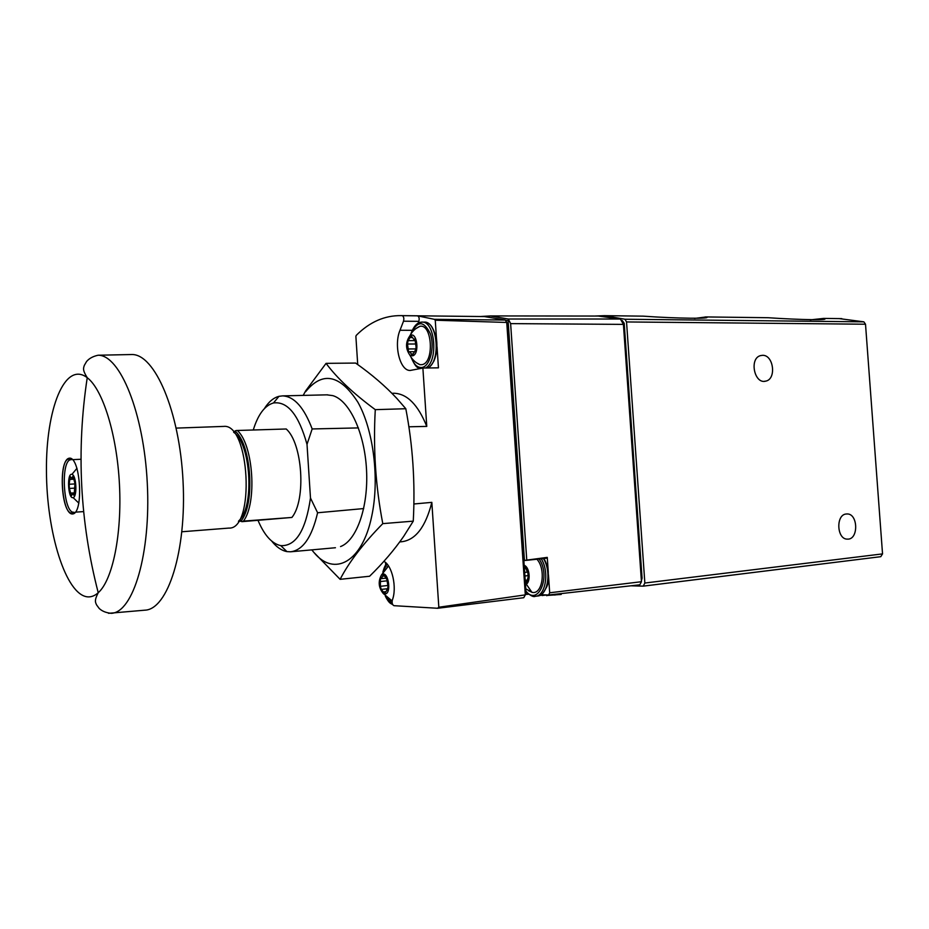 <?xml version="1.0" encoding="UTF-8"?>
<svg xmlns="http://www.w3.org/2000/svg" width="929" height="929" viewBox="0 0 929 929"><rect width="100%" height="100%" fill="white"/><g stroke="black" fill="none" stroke-linecap="round" stroke-linejoin="round"><path stroke-width="1.39" d="M630.942 585.804L643.216 586.153L644.854 583.029L626.541 321.945L624.985 319.239L604.314 315.663L643.193 316.15C676.927 318.566 713.518 318.961 706.121 316.94L694.393 318.461M643.437 586.106L880.773 556.68L882.538 553.893L865.514 324.221L863.865 321.84L839.293 318.612M604.314 315.663L594.572 316.046M706.121 316.94L768.016 317.718C800.333 319.913 832.245 320.424 823.593 318.426L810.216 319.855M762.442 355.331L760.607 355.598C748.971 358.246 754.302 384.571 765.763 381.122C776.737 379.148 773.578 354.599 762.442 355.331M846.377 513.992C835.647 514.364 836.657 539.517 847.399 539.122C858.791 539.97 858.233 513.238 846.9 513.958L846.377 513.992M548.482 575.214L549.689 592.783L548.621 595.001L541.003 594.711M528.636 594.212L525.28 594.467M523.84 560.489L547.262 557.388L548.296 572.403M526.731 559.711L510.625 323.617L508.302 319.019L620.409 319.019L598.322 316.057M505.829 320.377L508.558 320.586M510.625 323.617L623.417 324.384L641.451 581.717L549.689 592.783M548.749 594.978L639.826 584.805L641.451 581.717M623.417 324.384L620.409 319.019M641.393 580.788L642.078 578.198L624.207 323.269L622.128 320.412M524.328 560.559L546.101 558.283L547.262 557.388M540.899 594.792L542.095 595.535L546.624 594.978M542.037 594.746L542.095 595.535M546.658 595.501L561.197 594.444L561.139 593.608M559.537 593.782L559.595 594.641M524.165 565.285C529.971 567.201 531.051 582.947 525.477 584.631M527.045 582.541L525.396 582.727L526.29 583.331L527.08 580.962L528.171 576.851L527.927 573.205L525.013 566.62L524.293 567.259M536.927 559.235C546.136 569.094 542.594 594.502 532.398 592.423L528.311 590.612M236.198 430.522L234.956 431.044L234.387 432.809C250.563 444.643 254.395 504.575 239.903 519.706L241.795 521.668L291.915 517.441C306.268 499.872 302.599 443.342 286.225 428.989L236.198 430.522L286.225 428.989M237.719 430.824C253.454 445.502 257.147 503.251 243.444 521.111L241.795 521.668M413.858 503.994L431.834 502.357L438.825 607.229L437.559 608.263L393.954 605.685C392.34 604.825 391.794 602.967 392.317 600.111C397.194 587.871 392.177 565.192 383.84 561.371M431.834 502.357C425.621 526.871 415.6 540.004 401.792 541.723L399.76 541.909M388.043 600.796L389.913 602.828M434.342 319.321L505.283 320.029L506.746 322.456L435.26 320.215L434.342 319.321L417.504 315.837C419.084 316.626 419.536 318.45 418.84 321.341L403.511 321.202L399.993 330.259C393.571 345.379 400.062 371.135 410.281 370.45L422.881 368.047L438.442 367.838L437.036 346.807M403.511 321.202C404.196 318.299 403.743 316.452 402.187 315.663L401.084 315.616C384.676 315.407 369.8 321.922 356.457 335.16L355.865 336.193L357.723 364.586M422.881 368.047L426.771 426.399C418.073 404.847 407.216 393.803 394.21 393.257L393.443 393.281M505.283 320.029L484.381 316.568M525.257 594.119L526.128 594.014L507.664 323.176L506.781 322.897M506.804 323.176L507.664 323.176M506.746 322.456L525.315 594.874L523.759 597.719L437.896 608.216M253.315 429.872C258.065 414.462 264.788 405.485 273.486 402.965C287.584 401.096 298.755 414.891 307.011 444.341L310.483 498.025L317.602 512.762C311.889 537.264 302.877 550.27 290.58 551.791L286.922 551.605C281.568 550.595 276.494 547.1 271.709 541.108M310.483 498.025C305.746 530.494 295.84 546.368 280.79 545.637C271.918 543.72 264.335 535.313 258.041 520.426M317.602 512.762L363.703 508.569M264.359 408.644C268.632 401.862 273.509 397.751 278.979 396.323L282.602 395.882C294.179 396.416 304.027 407.436 312.167 428.954L307.011 444.341M426.771 426.399L408.841 426.794M358.42 427.909L312.167 428.954M385.686 565.053L385.523 562.521M438.825 607.229L525.315 594.874M435.26 320.215L436.514 339.015M418.84 321.341L418.096 323.234M72.892 497.665C67.875 498.629 66.807 472.687 71.928 474.371C76.352 474.8 77.49 496.969 73.112 497.619L72.892 497.665M70.755 477.158L71.661 478.226L72.996 476.171L74.982 483.544L74.134 495.517L72.683 493.787L71.37 495.796L69.408 488.445L69.152 484.253L70.244 476.542L70.755 477.158M98.114 355.226C119.992 354.855 143.809 412.731 147.281 483.15C151.009 553.556 133.172 612.536 111.306 613.326C106.092 612.826 102.051 611.189 99.159 608.414L96.57 604.895C95.443 602.271 94.096 600.784 98.23 592.725C79.906 521.843 76.248 450.159 87.233 377.697C102.829 389.483 116.938 434.505 119.458 484.52C122.059 534.547 112.572 580.16 98.23 592.725C94.828 595.756 91.309 597.138 87.674 596.871C65.796 595.048 46.578 532.352 46.45 470.887C45.823 409.236 64.833 360.44 87.233 377.697C82.286 369.8 83.482 368.186 84.318 365.399L86.536 361.555C89.126 358.443 92.981 356.341 98.114 355.226L131.79 354.53C154.737 353.844 179.599 411.187 183.036 481.094C186.741 551.002 167.812 609.575 144.866 610.179L108.53 613.314M223.262 426.423L223.68 426.411C249.785 423.009 255.254 529.82 228.871 528.09L181.91 531.76M239.903 519.706L238.532 521.192M234.387 432.809L233.609 432.182M326.067 363.355L355.621 363.065C371.646 374.352 385.419 386.174 396.938 398.541L405.81 408.725C412.824 445.397 415.309 482.871 413.266 521.146L403.743 536.288C394.349 549.863 382.969 563.183 369.603 576.247L340.119 579.324C348.967 562.173 363.193 543.616 382.783 523.631C375.606 486.308 373.11 448.324 375.281 409.654C353.345 393.466 336.948 378.033 326.067 363.355L305.653 390.9L303.179 395.406M311.796 549.875L313.886 552.418C334.092 577.211 362.322 562.44 371.728 516.199C379.682 479.434 373.551 429.964 357.874 402.199C339.909 374.526 322.514 371.008 305.664 391.666M313.886 552.418L340.119 579.324M340.548 546.566C356.643 540.585 368.499 507.129 366.537 470.051C364.714 432.972 349.478 400.469 332.837 395.638L326.892 394.848M375.281 409.654L405.81 408.725M382.783 523.631L413.266 521.146M412.453 355.853L409.898 355.192C405.462 348.665 405.45 342.209 409.863 335.833C416.947 330.178 420.117 354.553 412.453 355.853M415.309 350.581L412.29 355.25L409.689 351.719L408.609 352.137L407.506 344.02L408.086 340.525L411.245 335.845L413.835 339.352L414.949 338.911L416.064 347.098L415.646 350.581M415.902 328.599L419.92 326.311C432.368 323.524 434.447 363.134 421.917 364.656L419.966 364.691L416.413 362.74M384.664 593.979L383.282 593.526C378.533 587.697 377.94 581.484 381.505 574.923C388.067 568.885 392.328 594.479 384.664 593.979M387.3 589.706L384.676 593.387L381.262 589.532L380.367 586.315L380.425 578.407L381.285 578.628L383.352 574.784L386.778 578.593L387.997 586.605L387.3 589.706L387.939 589.636M392.096 601.098L390.668 600.273M387.103 567.073L388.415 565.807M624.985 319.239L863.865 321.84M644.854 583.029L882.538 553.893M626.541 321.945L865.514 324.221M508.128 321.12L524.455 560.547M601.446 316.057L490.384 315.93L508.302 319.019M623.278 323.269L624.207 323.269M641.219 578.302L642.078 578.198M554.857 594.305L554.915 595.094M539.145 559.003C551.211 576.05 538.251 606.742 525.93 591.169M541.235 558.793C549.596 571.649 545.637 596.093 535.278 596.302C533.583 597.277 530.482 595.744 525.965 591.715M543.395 558.561C551.768 571.416 547.796 595.826 537.426 596.035L535.545 596.267M531.957 592.365L526.313 584.167M526.94 580.079L525.187 580.288M528.856 575.539L524.897 575.992M526.871 572.136L524.653 572.392M526.244 568.246L524.374 568.443M525.756 567.027L524.339 567.189M234.956 431.044C251.538 443.841 255.452 505.155 240.692 521.343M243.444 521.111L291.915 517.441M417.504 315.837L402.187 315.663M412.221 330.318L399.993 330.259M73.995 512.251L73.902 512.251C63.102 513.725 60.304 458.798 71.219 459.727L68.595 459.089C58.527 460.587 61.163 512.146 71.359 513.11L73.902 512.251M72.555 513.969C61.43 514.875 58.109 459.913 69.176 458.218C80.509 455.86 84.028 513.586 72.555 513.969M73.542 476.867L72.508 476.914M74.599 494.832L73.6 494.89M74.668 492.846L70.569 493.09M74.982 488.12L69.408 488.445M75.272 483.916L69.152 484.253M73.797 479.19L69.733 479.41M411.094 333.685C417.365 320.424 423.775 320.447 430.348 333.743C434.9 346.935 430.115 366.154 422.103 367.443C417.585 367.989 413.997 364.725 411.35 357.63M411.013 357.142C417.016 370.694 418.561 366.781 420.14 368.604L419.583 368.395M418.166 323.187L422.021 322.096C435.399 321.132 438.488 362.147 425.459 368.012M424.123 322.108L424.379 322.108C437.78 321.155 440.869 362.113 427.816 367.977M413.219 353.961L411.35 353.972M416.459 348.921L407.831 348.956M415.344 344.009L407.506 344.02M412.29 337.575L410.258 337.564M415.333 339.073L414.543 339.073M392.375 603.838L385.674 596.569M383.12 571.707L387.01 563.984M385.442 591.727L383.631 591.936M387.556 585.525L380.367 586.315M387.881 580.741L380.054 581.577M384.327 575.992L382.597 576.166M823.361 318.403L841.825 318.635M643.216 586.153L880.773 556.68M765.763 381.122L764.416 381.296M705.262 317.672L705.204 316.928M823.651 319.216L823.593 318.426M548.621 595.001L639.826 584.805M490.384 315.93L480.421 316.522M546.624 594.932L546.682 595.698M525.768 588.789L532.398 592.423M543.779 558.526C547.564 563.706 550.34 578.384 546.891 586.559C543.233 593.248 540.899 596.174 539.888 595.338M526.162 567.851L524.351 568.049M527.138 581.299L525.268 581.508M401.084 315.616L486.61 316.592M280.79 545.637L286.922 551.605M291.276 551.733L335.439 547.738M273.486 402.965L278.979 396.323M282.602 395.882L327.612 394.825M391.933 393.315L394.21 393.257M437.71 608.263L523.759 597.719M71.928 474.371L77.002 468.262M73.112 497.619L78.884 503.181M75.446 512.146L83.668 511.6M72.59 459.658L81.02 459.263M176.208 428.106L223.68 426.411M238.451 521.308L240.53 521.157M73.786 478.11L71.661 478.226M74.726 493.671L72.683 493.787M409.898 355.192C412.174 359.593 415.53 362.751 419.966 364.691M409.863 335.833C412.116 331.421 415.472 328.251 419.92 326.311M410.781 334.185C413.602 326.16 417.353 322.131 422.021 322.096L425.807 322.317M426.783 322.642C427.63 324.209 431.892 321.19 436.584 339.457C437.478 347.446 436.595 354.623 433.948 360.975C431.764 364.783 429.872 367.036 428.246 367.721M415.762 350.535L415.031 350.535M413.684 351.708L409.689 351.719M415.937 340.606L408.505 340.606M415.565 339.352L413.835 339.352M383.282 593.526L392.119 600.935M381.505 574.923L388.531 565.982M386.731 563.682C385.43 564.681 384.141 567.491 382.876 572.113M385.349 596.221C389.506 604.222 390.795 603.176 392.758 604.709M388.113 589.416L386.731 589.567M388.357 588.638L381.796 589.358M385.198 578.21L381.285 578.628M387.103 578.674L386.22 578.779"/></g></svg>
